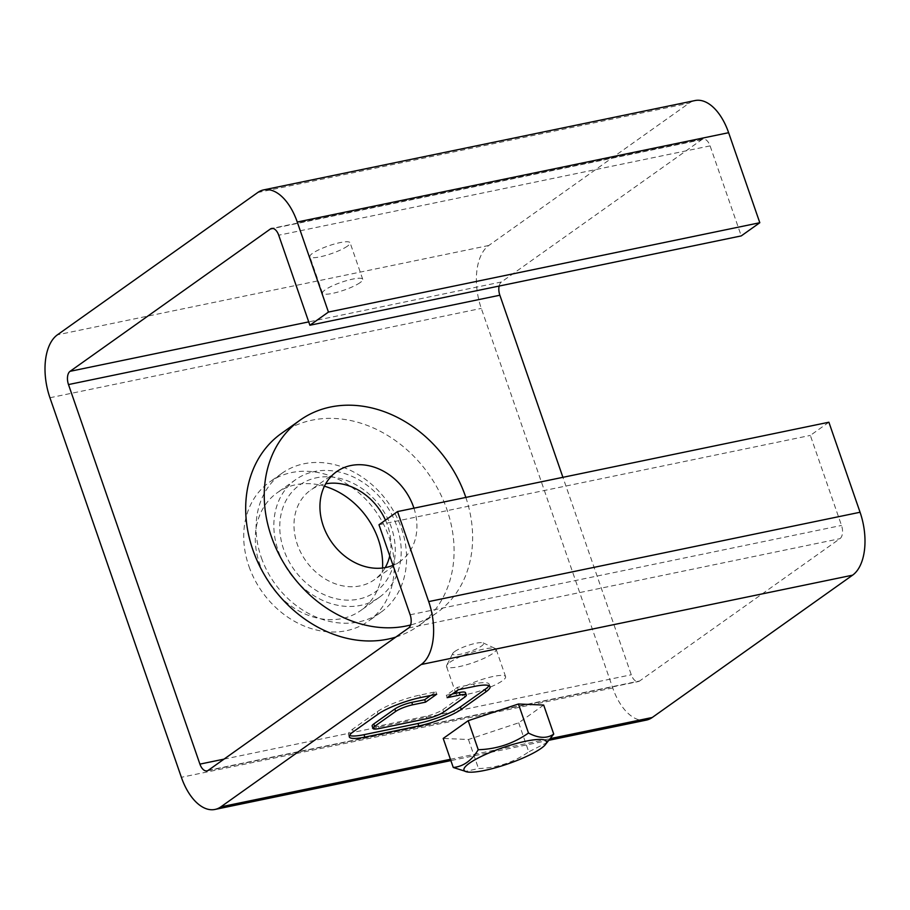 <?xml version="1.0" encoding="UTF-8"?>
<svg xmlns="http://www.w3.org/2000/svg" width="910" height="910" viewBox="0 0 910 910"><rect width="100%" height="100%" fill="white"/><g stroke="black" fill="none" stroke-linecap="round" stroke-linejoin="round"><path stroke-width="0.68" stroke-dasharray="4.55 3.41" d="M543.679 705.057L518.689 722.813L468.457 739.5L443.204 738.442M488.954 685.662A32.817 6.393 160.9 0 0 489.171 684.218A32.817 6.393 160.9 0 0 473.621 683.979L457.423 687.334L446.298 695.24L447.14 697.674M457.423 687.334L458.265 689.769M430.669 695.479L435.856 691.793L419.658 695.149A32.817 6.393 160.9 0 0 377.24 711.722L352.511 729.285A32.817 6.393 160.9 0 0 348.462 734.438A32.817 6.393 160.9 0 0 349.52 735.439M435.856 691.793L436.698 694.228M465.476 692.646A13.127 2.559 -19.1 0 1 463.85 694.717L442.829 709.641A13.127 2.559 -19.1 0 1 425.869 716.272L378.378 726.112A13.127 2.559 -19.1 0 1 372.156 726.009M446.298 695.24L452.315 693.989M646.35 720.106A49.879 27.129 78.3 0 1 612.737 687.96L481.299 308.399A49.879 27.129 78.3 0 1 488.795 245.484L689.132 103.16A49.879 27.129 78.3 0 1 695.024 100.555M828.885 422.229L810.344 435.412L841.511 525.434A10.499 5.71 78.3 0 1 839.941 538.674L639.605 680.998A10.499 5.71 78.3 0 1 638.365 681.544A10.499 5.71 78.3 0 1 631.278 674.776L562.915 477.318M518.689 722.813L528.744 751.842C513.729 762.398 496.985 767.972 478.501 768.529L464.771 771.566M468.457 739.5L478.501 768.529M547.536 742.355L528.744 751.842M459.232 689.723A26.253 5.119 -19.1 0 1 486.395 678.143A26.253 5.119 -19.1 0 1 505.607 676.665A26.253 5.119 -19.1 0 1 482.482 690.087A26.253 5.119 -19.1 0 1 456.001 693.841A26.253 5.119 -19.1 0 1 459.232 689.723M262.182 559.968A85.312 69.626 -125.4 0 1 281.929 473.302A85.312 69.626 -125.4 0 1 388.104 502.525A85.312 69.626 -125.4 0 1 380.744 612.396A85.312 69.626 -125.4 0 1 262.182 559.968M378.981 524.751L810.344 435.412M449.756 662.355A26.253 5.119 -19.1 0 1 474.463 651.492A26.253 5.119 -19.1 0 1 495.302 648.511A26.253 5.119 -19.1 0 1 496.132 649.296A26.253 5.119 -19.1 0 1 472.995 662.719A26.253 5.119 -19.1 0 1 446.514 666.473A26.253 5.119 -19.1 0 1 446.685 665.346A26.253 5.119 -19.1 0 1 449.756 662.355M249.818 568.75A85.312 69.626 -125.4 0 1 269.565 482.084A85.312 69.626 -125.4 0 1 375.728 511.306A85.312 69.626 -125.4 0 1 368.379 621.189A85.312 69.626 -125.4 0 1 249.818 568.75M281.474 433.365A118.129 96.415 -125.4 0 1 428.485 473.837A118.129 96.415 -125.4 0 1 418.293 625.978A118.129 96.415 -125.4 0 1 395.816 637.08M454.682 651.549A16.403 3.196 -19.1 0 1 470.129 644.758A16.403 3.196 -19.1 0 1 483.153 642.904A16.403 3.196 -19.1 0 1 469.207 651.776A16.403 3.196 -19.1 0 1 452.759 653.426A16.403 3.196 -19.1 0 1 454.682 651.549M347.472 246.121A21.283 4.141 -19.1 0 1 325.462 255.505A21.283 4.141 -19.1 0 1 309.889 256.7A21.283 4.141 -19.1 0 1 328.635 245.825A21.283 4.141 -19.1 0 1 350.1 242.777A21.283 4.141 -19.1 0 1 347.472 246.121M499.135 286.047A10.499 5.71 78.3 0 1 501.433 281.975L701.769 139.662A10.499 5.71 78.3 0 1 703.009 139.116A10.499 5.71 78.3 0 1 710.084 145.884L741.252 235.906M382.564 568.011A72.186 58.911 -125.4 0 1 360.781 610.485A72.186 58.911 -125.4 0 1 270.941 585.756A72.186 58.911 -125.4 0 1 277.163 492.788A72.186 58.911 -125.4 0 1 293.862 485.166A72.186 58.911 -125.4 0 1 324.438 486.202M465.84 497.429A118.129 96.415 -125.4 0 1 436.846 612.794A118.129 96.415 -125.4 0 1 410.581 624.988M360.11 282.612A21.283 4.141 -19.1 0 1 338.099 292.008A21.283 4.141 -19.1 0 1 322.527 293.202A21.283 4.141 -19.1 0 1 341.273 282.316A21.283 4.141 -19.1 0 1 362.737 279.279A21.283 4.141 -19.1 0 1 360.11 282.612M312.403 471.994A72.186 58.911 -125.4 0 1 391.448 513.854A72.186 58.911 -125.4 0 1 379.322 597.313A72.186 58.911 -125.4 0 1 289.482 572.572A72.186 58.911 -125.4 0 1 295.716 479.604A72.186 58.911 -125.4 0 1 312.403 471.994M413.948 508.178A54.975 44.863 -125.4 0 1 400.275 561.311A54.975 44.863 -125.4 0 1 393.018 565.315M314.746 478.171A65.475 53.428 -125.4 0 1 394.872 557.227A65.475 53.428 -125.4 0 1 302.95 579.977A65.475 53.428 -125.4 0 1 314.746 478.171M385.214 567.612A54.975 44.863 -125.4 0 1 374.306 579.761A54.975 44.863 -125.4 0 1 305.897 560.924A54.975 44.863 -125.4 0 1 310.628 490.126A54.975 44.863 -125.4 0 1 323.346 484.325A54.975 44.863 -125.4 0 1 325.689 483.824M385.465 520.145A54.975 44.863 -125.4 0 1 389.742 555.839M450.416 759.293L550.709 738.522M473.621 683.979L474.463 686.413M352.511 729.285L353.353 731.72M377.24 711.722L378.082 714.145M419.658 695.149L420.5 697.583M378.378 726.112L379.22 728.546M425.869 716.272L426.71 718.707M442.829 709.641L443.671 712.075M463.85 694.717L464.691 697.14M612.737 687.96L181.374 777.299M408.567 628.025L839.941 538.674M208.231 770.338L639.605 680.998M49.936 397.75L481.299 308.399M410.148 614.773L841.511 525.434M224.019 759.133L631.278 674.776M488.795 245.484L57.421 334.823M257.757 192.511L689.132 103.16M501.433 281.975L308.729 321.89M701.769 139.662L273 228.467M710.084 145.884L278.722 235.224M489.171 684.218L490.012 686.652M348.462 734.438L349.303 736.872M549.424 740.183L450.871 760.589M206.991 770.884L638.365 681.544M505.607 676.665L496.132 649.296M456.001 693.841L446.514 666.473M281.929 473.302L269.565 482.084M380.744 612.396L368.379 621.189M452.759 653.426L446.685 665.346M483.153 642.904L495.302 648.511M436.846 612.794L418.293 625.978M362.737 279.279L350.1 242.777M322.527 293.202L309.889 256.7M295.716 479.604L277.163 492.788M379.322 597.313L360.781 610.485M703.009 139.116L271.635 228.456M336.598 471.676L310.628 490.126M400.275 561.311L374.306 579.761"/><path stroke-width="1.36" d="M263.65 189.894L695.024 100.555A49.879 27.129 78.3 0 1 728.626 132.701L759.804 222.722L328.442 312.073L297.263 222.04A49.879 27.129 -101.7 0 0 263.65 189.894A49.879 27.129 -101.7 0 0 257.757 192.511L57.421 334.823A49.879 27.129 -101.7 0 0 49.936 397.75L181.374 777.299A49.879 27.129 -101.7 0 0 214.976 809.445A49.879 27.129 -101.7 0 0 220.868 806.84L421.205 664.516A49.879 27.129 -101.7 0 0 428.701 601.601L397.522 511.579L828.885 422.229L860.064 512.25A49.879 27.129 78.3 0 1 852.579 575.177L652.242 717.489A49.879 27.129 78.3 0 1 646.35 720.106L549.424 740.183M452.315 693.989L459.254 692.556L460.096 694.99L447.14 697.674L458.265 689.769L474.463 686.413A32.817 6.393 160.9 0 1 490.012 686.652A32.817 6.393 160.9 0 1 485.963 691.805L461.233 709.379A32.817 6.393 160.9 0 1 418.816 725.941L364.853 737.111A32.817 6.393 160.9 0 1 349.303 736.872A32.817 6.393 160.9 0 1 353.353 731.72L378.082 714.145A32.817 6.393 160.9 0 1 420.5 697.583L436.698 694.228L425.573 702.133L412.605 704.818A13.127 2.559 -19.1 0 0 395.645 711.449L374.613 726.385A13.127 2.559 -19.1 0 0 372.998 728.444L372.156 726.009A13.127 2.559 -19.1 0 1 373.771 723.951L394.803 709.015A13.127 2.559 -19.1 0 1 411.764 702.384L424.731 699.699L430.669 695.479M460.096 694.99A13.127 2.559 -19.1 0 1 466.318 695.081A13.127 2.559 -19.1 0 1 464.691 697.14L443.671 712.075A13.127 2.559 -19.1 0 1 426.71 718.707L379.22 728.546A13.127 2.559 -19.1 0 1 372.998 728.444M467.467 771.987L453.26 767.471L443.204 738.442L468.195 720.697L518.427 703.999L543.679 705.057L553.735 734.086L544.919 745.165A43.646 8.497 -19.1 0 1 508.019 763.843A43.646 8.497 -19.1 0 1 467.467 771.987A43.646 8.497 -19.1 0 1 477.534 758.337A43.646 8.497 -19.1 0 1 525.798 741.206A43.646 8.497 -19.1 0 1 544.919 745.165M349.52 735.439A32.817 6.393 160.9 0 0 364.011 734.688L417.974 723.507A32.817 6.393 160.9 0 0 460.392 706.945L485.121 689.37A32.817 6.393 160.9 0 0 488.954 685.662M424.731 699.699L425.573 702.133M459.254 692.556A13.127 2.559 -19.1 0 1 465.476 692.646L466.318 695.081M328.442 312.073L309.889 325.245L278.722 235.224A10.499 5.71 -101.7 0 0 271.635 228.456A10.499 5.71 -101.7 0 0 270.395 229.001L70.059 371.325A10.499 5.71 -101.7 0 0 68.489 384.566L199.916 764.116A10.499 5.71 -101.7 0 0 206.991 770.884A10.499 5.71 -101.7 0 0 208.231 770.338L408.567 628.025A10.499 5.71 -101.7 0 0 410.148 614.773L378.981 524.751L397.522 511.579M453.26 767.471C463.315 766.55 471.642 760.635 478.239 749.726C496.724 749.158 513.467 743.595 528.482 733.028C538.629 738.385 547.047 738.738 553.735 734.086M468.195 720.697L478.239 749.726M518.427 703.999L528.482 733.028M562.915 477.318L499.852 295.227A10.499 5.71 78.3 0 1 499.135 286.047M395.816 637.08A118.129 96.415 -125.4 0 1 254.129 553.371A118.129 96.415 -125.4 0 1 281.474 433.365L300.027 420.192A118.129 96.415 -125.4 0 1 465.84 497.429M324.438 486.202A72.186 58.911 -125.4 0 1 382.564 568.011M410.581 624.988A118.129 96.415 -125.4 0 1 272.681 540.187A118.129 96.415 -125.4 0 1 300.027 420.192M393.018 565.315A54.975 44.863 -125.4 0 1 329.079 538.242A54.975 44.863 -125.4 0 1 336.598 471.676A54.975 44.863 -125.4 0 1 349.315 465.886A54.975 44.863 -125.4 0 1 413.948 508.178M325.689 483.824A54.975 44.863 -125.4 0 1 385.465 520.145M389.742 555.839A54.975 44.863 -125.4 0 1 385.214 567.612M759.804 222.722L741.252 235.906L309.889 325.245M852.579 575.177L421.205 664.516M220.868 806.84L450.416 759.293M550.709 738.522L652.242 717.489M485.121 689.37L485.963 691.805M460.392 706.945L461.233 709.379M417.974 723.507L418.816 725.941M364.011 734.688L364.853 737.111M411.764 702.384L412.605 704.818M394.803 709.015L395.645 711.449M373.771 723.951L374.613 726.385M428.701 601.601L860.064 512.25M199.916 764.116L224.019 759.133M499.852 295.227L68.489 384.566M308.729 321.89L70.059 371.325M728.626 132.701L297.263 222.04M273 228.467L270.395 229.001M450.871 760.589L214.976 809.445"/></g></svg>
